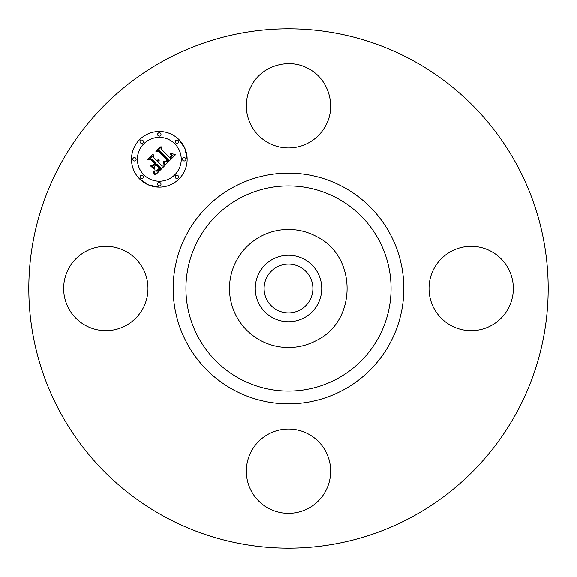 <?xml version="1.0" encoding="UTF-8"?>
<svg xmlns="http://www.w3.org/2000/svg" width="577" height="577" viewBox="0 0 577 577"><rect width="100%" height="100%" fill="white"/><g stroke="black" fill="none" stroke-linecap="round" stroke-linejoin="round"><path stroke-width="0.87" d="M251.507 85.612C261.792 65.562 289.221 57.512 308.709 68.822C328.76 79.114 336.802 106.543 325.493 126.031A42.157 42.157 0 0 1 268.291 142.815A42.157 42.157 0 0 1 251.507 85.612M413.002 60.607A259.686 259.686 0 0 1 516.393 413.002A259.686 259.686 0 0 1 163.998 516.393A259.686 259.686 0 0 1 60.607 163.998A259.686 259.686 0 0 1 413.002 60.607M450.969 325.493A42.157 42.157 0 0 1 434.185 268.291A42.157 42.157 0 0 1 491.388 251.507A42.157 42.157 0 0 1 508.178 308.709A42.157 42.157 0 0 1 450.969 325.493M251.507 450.969A42.157 42.157 0 0 1 308.709 434.185A42.157 42.157 0 0 1 325.493 491.388A42.157 42.157 0 0 1 268.291 508.178A42.157 42.157 0 0 1 251.507 450.969M126.031 251.507A42.157 42.157 0 0 1 142.815 308.709A42.157 42.157 0 0 1 85.612 325.493A42.157 42.157 0 0 1 68.822 268.291A42.157 42.157 0 0 1 126.031 251.507M139.648 179A27.826 27.826 0 0 1 139.648 139.648A27.826 27.826 0 0 1 179 139.648A27.826 27.826 0 0 1 179 179A27.826 27.826 0 0 1 139.648 179L148.678 185.029L159.324 187.15M187.15 159.317L185.029 148.678L179 139.648M260.205 340.293A59.02 59.02 0 0 1 260.205 236.707A59.02 59.02 0 0 1 316.795 236.707C357.177 256.332 357.177 320.668 316.795 340.293A59.02 59.02 0 0 1 260.205 340.293M174.824 143.824A21.919 21.919 0 0 0 143.824 143.824A21.919 21.919 0 0 0 143.824 174.824A21.919 21.919 0 0 0 174.824 174.824A21.919 21.919 0 0 0 174.824 143.824M178.105 175.718A1.688 1.688 0 0 0 175.718 175.718A1.688 1.688 0 0 0 175.718 178.105A1.688 1.688 0 0 0 178.105 178.105A1.688 1.688 0 0 0 178.105 175.718M142.93 175.718A1.688 1.688 0 0 0 140.543 175.718A1.688 1.688 0 0 0 140.543 178.105A1.688 1.688 0 0 0 142.93 178.105A1.688 1.688 0 0 0 142.93 175.718M160.521 183.003A1.688 1.688 0 0 0 158.134 183.003A1.688 1.688 0 0 0 158.134 185.39A1.688 1.688 0 0 0 160.521 185.39A1.688 1.688 0 0 0 160.521 183.003M142.93 140.543A1.688 1.688 0 0 0 140.543 140.543A1.688 1.688 0 0 0 140.543 142.93A1.688 1.688 0 0 0 142.93 142.93A1.688 1.688 0 0 0 142.93 140.543M135.645 158.134A1.688 1.688 0 0 0 133.258 158.134A1.688 1.688 0 0 0 133.258 160.521A1.688 1.688 0 0 0 135.645 160.521A1.688 1.688 0 0 0 135.645 158.134M175.718 142.93A1.688 1.688 0 0 0 178.105 142.93A1.688 1.688 0 0 0 178.105 140.543A1.688 1.688 0 0 0 175.718 140.543A1.688 1.688 0 0 0 175.718 142.93M183.003 160.521A1.688 1.688 0 0 0 185.39 160.521A1.688 1.688 0 0 0 185.39 158.134A1.688 1.688 0 0 0 183.003 158.134A1.688 1.688 0 0 0 183.003 160.521M158.134 135.645A1.688 1.688 0 0 0 160.521 135.645A1.688 1.688 0 0 0 160.521 133.258A1.688 1.688 0 0 0 158.134 133.258A1.688 1.688 0 0 0 158.134 135.645M304.44 317.675A33.25 33.25 0 0 1 259.325 304.44A33.25 33.25 0 0 1 272.56 259.325A33.25 33.25 0 0 1 317.675 272.56A33.25 33.25 0 0 1 304.44 317.675M165.145 165.029L163.846 161.365L166.342 161.993L168.693 160.182L159.483 150.756L157.528 150.835L161.459 146.904L161.257 149.111L169.811 157.665L171.254 155.905L170.561 153.792L170.958 153.785L171.65 155.653L170.136 157.795L170.46 158.314L172.436 155.862L171.506 153.41L175.422 154.831L165.145 165.029M164.077 164.935L163.161 161.315L164.301 164.25L164.459 165.123L164.077 164.935M165.296 161.531L167.402 160.074L158.769 151.419L155.783 151.167L160.175 146.774L156.49 150.929L158.956 151.095L167.914 160.053L166.241 161.524L165.296 161.531M155.487 174.932L154.319 170.943L157.333 171.203L160.824 168.174L156.8 164.149L156.273 164.676L159.822 168.224L157.139 170.691L155.372 170.929L157.103 170.388L159.375 168.21L156.057 164.892L154.759 166.19L154.838 169.018L151.232 165.419L154.109 165.397L156.078 163.428L151.744 159.093L149.522 159.079L153.742 154.86L153.46 157.377L157.16 161.077L158.163 159.432L157.391 161.308L157.795 161.711L159 159.512L159.245 160.99L158.516 162.433L162.144 166.061L164.416 166.01L155.487 174.932M154.261 174.542L153.23 170.886L154.196 172.307L154.261 174.542M150.193 165.628L154.261 169.249L150.193 165.628M154.614 163.45L150.936 159.764L147.546 159.403L152.523 154.427L148.26 159.158L151.044 159.447L155.062 163.464L152.847 165.21L154.614 163.45M276.801 309.907A24.393 24.393 0 0 1 267.093 276.801A24.393 24.393 0 0 1 300.199 267.093A24.393 24.393 0 0 1 309.907 300.199A24.393 24.393 0 0 1 276.801 309.907M233.209 389.713A115.328 115.328 0 0 1 187.287 233.209A115.328 115.328 0 0 1 343.791 187.287A115.328 115.328 0 0 1 389.713 343.791A115.328 115.328 0 0 1 233.209 389.713M239.332 378.505A102.562 102.562 0 0 1 198.495 239.332A102.562 102.562 0 0 1 337.668 198.495A102.562 102.562 0 0 1 378.505 337.668A102.562 102.562 0 0 1 239.332 378.505"/></g></svg>
